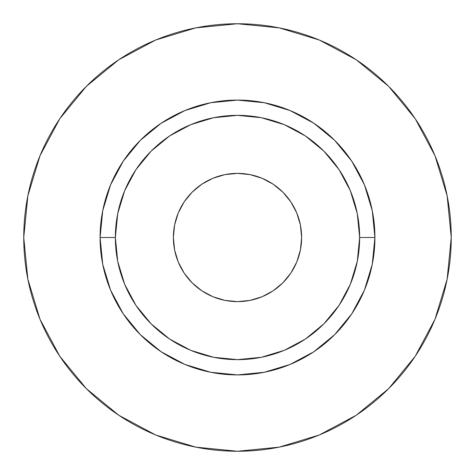 <?xml version="1.0" encoding="UTF-8"?>
<svg xmlns="http://www.w3.org/2000/svg" width="475" height="475" viewBox="0 0 475 475"><rect width="100%" height="100%" fill="white"/><g stroke="black" fill="none" stroke-linecap="round" stroke-linejoin="round"><path stroke-width="0.71" d="M301.625 237.5A64.125 64.125 0 0 1 237.5 301.625A64.125 64.125 0 0 1 173.375 237.5L174.61 224.99L178.256 212.96L184.181 201.875L192.155 192.155L201.875 184.181L212.96 178.256L224.99 174.61L237.5 173.375L250.01 174.61L262.04 178.256L273.125 184.181L282.845 192.155L290.819 201.875L296.744 212.96L300.39 224.99L301.625 237.5L300.39 250.01L296.744 262.04L290.819 273.125L282.845 282.845L273.125 290.819L262.04 296.744L250.01 300.39L237.5 301.625L224.99 300.39L212.96 296.744L201.875 290.819L192.155 282.845L184.181 273.125L178.256 262.04L174.61 250.01L173.375 237.5A64.125 64.125 0 0 1 237.5 173.375A64.125 64.125 0 0 1 301.625 237.5M359.64 237.5L374.912 237.5A137.412 137.412 0 0 1 237.5 374.912A137.412 137.412 0 0 1 100.088 237.5L115.36 237.5A122.14 122.14 0 0 1 237.5 115.36A122.14 122.14 0 0 1 359.64 237.5A122.14 122.14 0 0 1 237.5 359.64A122.14 122.14 0 0 1 115.36 237.5L117.705 261.327L124.652 284.24L135.939 305.36L151.133 323.867L169.64 339.061L190.76 350.348L213.673 357.295L237.5 359.64L261.327 357.295L284.24 350.348L305.36 339.061L323.867 323.867L339.061 305.36L350.348 284.24L357.295 261.327L359.64 237.5L357.295 213.673L350.348 190.76L339.061 169.64L323.867 151.133L305.36 135.939L284.24 124.652L261.327 117.705L237.5 115.36L213.673 117.705L190.76 124.652L169.64 135.939L151.133 151.133L135.939 169.64L124.652 190.76L117.705 213.673L115.36 237.5L100.088 237.5L102.731 210.692L110.55 184.917L123.245 161.162L140.339 140.339L161.162 123.245L184.917 110.55L210.692 102.731L237.5 100.088L264.308 102.731L290.082 110.55L313.838 123.245L334.661 140.339L351.755 161.162L364.45 184.917L372.269 210.692L374.912 237.5L372.269 264.308L364.45 290.082L351.755 313.838L334.661 334.661L313.838 351.755L290.082 364.45L264.308 372.269L237.5 374.912L210.692 372.269L184.917 364.45L161.162 351.755L140.339 334.661L123.245 313.838L110.55 290.082L102.731 264.308L100.088 237.5A137.412 137.412 0 0 1 237.5 100.088A137.412 137.412 0 0 1 374.912 237.5L359.64 237.5M23.75 237.5A213.75 213.75 0 0 1 237.5 23.75A213.75 213.75 0 0 1 451.25 237.5A213.75 213.75 0 0 1 237.5 451.25A213.75 213.75 0 0 1 23.75 237.5L27.859 279.199L40.019 319.301L59.773 356.256L86.355 388.645L118.744 415.227L155.699 434.981L195.801 447.141L237.5 451.25L279.199 447.141L319.301 434.981L356.256 415.227L388.645 388.645L415.227 356.256L434.981 319.301L447.141 279.199L451.25 237.5L447.141 195.801L434.981 155.699L415.227 118.744L388.645 86.355L356.256 59.773L319.301 40.019L279.199 27.859L237.5 23.75L195.801 27.859L155.699 40.019L118.744 59.773L86.355 86.355L59.773 118.744L40.019 155.699L27.859 195.801L23.75 237.5M415.227 118.744L388.645 86.355L356.309 59.814M118.744 59.773L86.355 86.355L59.814 118.691M59.773 356.256L86.355 388.645L118.691 415.186M356.256 415.227L388.645 388.645L415.186 356.309"/></g></svg>
